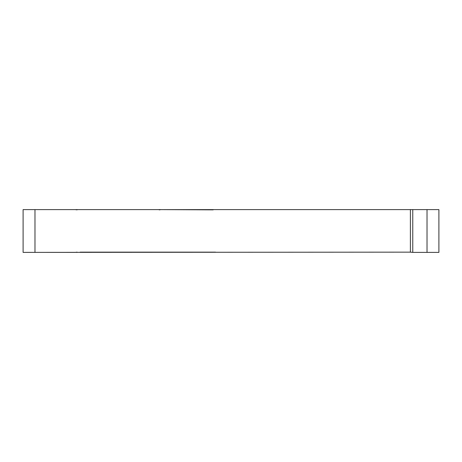<?xml version="1.0" encoding="UTF-8"?>
<svg xmlns="http://www.w3.org/2000/svg" width="462" height="462" viewBox="0 0 462 462"><rect width="100%" height="100%" fill="white"/><g stroke="black" fill="none" stroke-linecap="round" stroke-linejoin="round"><path stroke-width="0.69" d="M410.389 209.852L410.389 252.148L23.1 252.385L23.1 209.615L438.9 209.615L438.9 252.385L412.762 252.385L412.762 209.615M410.389 252.148L412.762 252.385M80.122 252.148L215.558 252.148M50.422 209.615L75.37 209.615A23.758 23.758 0 0 0 77.096 209.852M159.182 209.852A23.758 23.758 0 0 0 160.909 209.615L213.178 209.852M50.422 252.385L75.37 252.385A23.758 23.758 0 0 1 77.096 252.148M34.979 252.385L34.979 209.615M427.021 209.615L427.021 252.385"/></g></svg>
